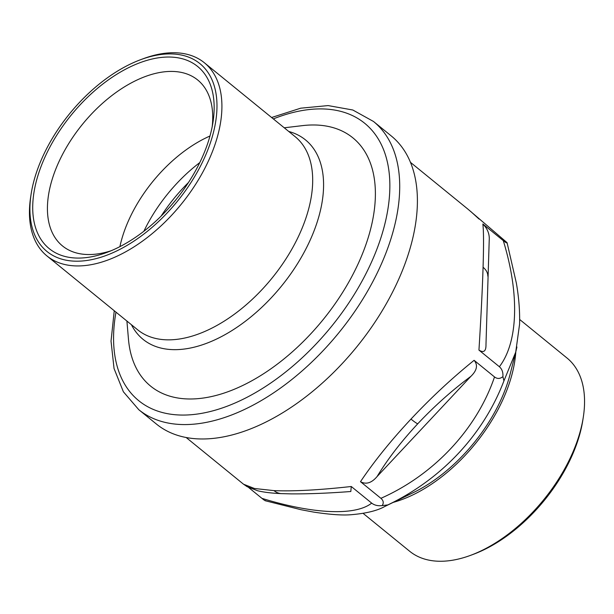 <?xml version="1.0" encoding="UTF-8"?>
<svg xmlns="http://www.w3.org/2000/svg" width="614" height="614" viewBox="0 0 614 614"><rect width="100%" height="100%" fill="white"/><g stroke="black" fill="none" stroke-linecap="round" stroke-linejoin="round"><path stroke-width="0.92" d="M186.249 437.582L243.52 484.208L254.457 488.491L273.974 490.624C293.408 491.438 319.173 490.064 351.269 486.503L350.817 491.515L350.272 491.545M470.884 376.351C451.935 390.427 434.221 406.253 417.72 423.821C401.303 441.42 387.756 458.996 377.088 476.548L470.884 376.351C477.009 370.411 478.083 365.069 474.108 360.318L494.523 376.942C497.286 379.015 500.08 378.915 502.904 376.635C503.211 372.353 502.037 369.052 499.374 366.727C518.27 342.036 519.636 293.776 503.273 240.611C505.936 242.714 507.195 243.39 507.049 242.63L507.233 243.305M516.919 346.979L515.729 352.121L503.925 380.903C483.464 434.535 441.704 479.189 387.825 504.923L382.184 505.591C383.919 503.019 383.497 500.594 380.903 498.315L360.487 481.683C374.141 461.36 390.972 440.491 410.981 419.086C431.036 397.695 452.081 378.101 474.108 360.318M489.204 240.435L485.981 344.546L489.204 240.435C489.726 234.249 487.608 228.769 482.85 223.98L503.273 240.611M499.374 366.727L478.951 350.103C481 317.192 482.374 289.578 483.072 267.267C483.748 245.101 483.678 230.68 482.85 223.98M265.609 500.548C265.808 501.254 264.596 500.533 261.971 498.376C313.631 514.233 355.383 515.975 371.685 503.127C374.479 505.284 377.978 506.105 382.184 505.591M265.471 500.801L301.067 509.727L313.554 512.076C330.493 514.662 343.303 515.514 351.976 514.639C366.381 513.373 377.349 510.641 384.878 506.45L384.878 506.45M387.825 504.923L384.924 506.42M507.049 242.63L467.661 208.921L410.39 162.288M380.903 498.315C433.906 474.906 476.802 429.086 494.523 376.942M503.925 380.903L502.904 376.635M261.971 498.376L248.57 487.462M351.269 486.503L371.685 503.127M377.088 476.548C371.616 483.011 366.082 484.722 360.487 481.683M485.981 344.546C486.111 351.254 483.771 353.104 478.951 350.103M515.76 352.029L510.272 373.627A121.818 69.835 129.2 0 1 499.788 402.285A121.818 69.835 129.2 0 1 413.452 492.551L385.193 506.289M515.798 351.868A124.596 71.431 129.2 0 1 497.739 410.068A124.596 71.431 129.2 0 1 393.275 502.367M583.3 417.167L582.863 420.014A121.119 69.436 129.2 0 1 473.586 554.227L470.884 555.233A124.596 71.431 -50.8 0 0 566.292 465.888A124.596 71.431 -50.8 0 0 583.3 417.167A124.596 71.431 -50.8 0 0 567.006 358.023L519.667 319.48M363.097 513.35L409.668 551.265A124.596 71.431 -50.8 0 0 470.884 555.233M46.303 154.221A117.466 67.34 129.2 0 1 155.204 58.361A117.466 67.34 129.2 0 1 212.974 122.224A117.466 67.34 129.2 0 1 106.997 252.385A117.466 67.34 129.2 0 1 46.303 154.221M43.909 154.114A121.119 69.436 -50.8 0 0 31.137 193.986A121.119 69.436 -50.8 0 0 107.772 254.848A121.119 69.436 -50.8 0 0 215.545 122.478A121.119 69.436 -50.8 0 0 140.414 59.773A121.119 69.436 -50.8 0 0 43.909 154.114M209.98 136.016A107.02 61.354 -50.8 0 0 130.122 217.172A107.02 61.354 -50.8 0 0 119.899 246.651M212.206 126.63A107.02 61.354 -50.8 0 0 197.662 79.966A107.02 61.354 -50.8 0 0 59.796 159.916A107.02 61.354 -50.8 0 0 62.513 245.953A107.02 61.354 -50.8 0 0 111.157 250.735M140.414 59.773L143.116 58.767A124.596 71.431 129.2 0 1 204.332 62.735A124.596 71.431 129.2 0 1 181.053 204.454A124.596 71.431 129.2 0 1 46.994 255.977A124.596 71.431 129.2 0 1 30.7 196.833L31.137 193.986M126.906 321.045L128.472 339.258A160.1 91.778 -50.8 0 0 222.613 393.551A160.1 91.778 -50.8 0 0 356.864 266.537A160.1 91.778 -50.8 0 0 302.395 125.64L284.244 127.796M156.486 424.113A185.858 106.544 -50.8 0 0 356.45 347.263A185.858 106.544 -50.8 0 0 391.172 135.871L373.481 121.465A185.858 106.544 129.2 0 1 338.759 332.857A185.858 106.544 129.2 0 1 138.795 409.715L156.486 424.113M281.926 493.641A20.884 15.734 -87.5 0 1 281.511 493.625A20.884 15.734 -87.5 0 1 273.974 490.624M417.72 423.821A20.884 2.049 -136.9 0 1 410.981 419.086M487.823 276.177A20.884 13.685 -178.2 0 0 483.072 267.267M188.483 182.504A118.164 67.74 -50.8 0 0 161.06 216.174M143.86 231.278A114.158 65.445 129.2 0 1 199.78 162.595M46.994 255.977L137.766 329.887A124.596 71.431 -50.8 0 0 271.825 278.365A124.596 71.431 -50.8 0 0 295.104 136.638L204.332 62.735M288.764 131.473A128.602 73.726 129.2 0 1 308.712 243.274A128.602 73.726 129.2 0 1 214.8 339.872A128.602 73.726 129.2 0 1 131.419 324.722M115.977 312.15A178.897 102.553 -50.8 0 0 227.403 406.123A178.897 102.553 -50.8 0 0 387.933 208.967A178.897 102.553 -50.8 0 0 273.314 118.901M243.489 484.17L247.112 486.672L257.611 490.747C264.012 492.298 271.987 493.249 281.534 493.625L291.274 493.879C308.781 493.994 328.628 493.203 350.817 491.507M515.729 352.121L519.582 324.161C519.935 311.106 518.853 297.406 516.351 283.062L507.141 242.975M470.692 211.454L479.066 219.052M114.258 310.745L111.034 341.138L114.05 368.53L123.383 391.793L138.795 409.715M373.481 121.465L352.812 110.006L328.145 105.585L300.707 108.187L271.603 117.504"/></g></svg>
